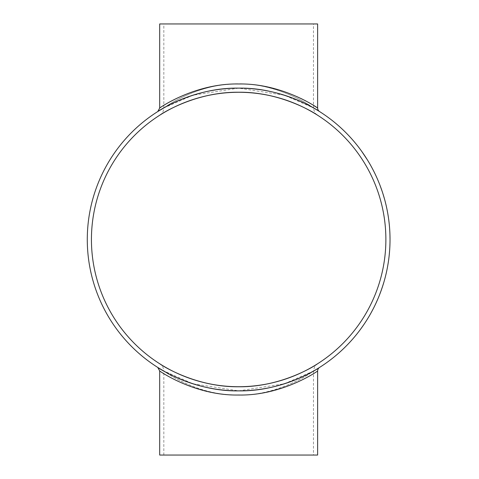 <?xml version="1.0" encoding="UTF-8"?>
<svg xmlns="http://www.w3.org/2000/svg" width="479" height="479" viewBox="0 0 479 479"><rect width="100%" height="100%" fill="white"/><g stroke="black" fill="none" stroke-linecap="round" stroke-linejoin="round"><path stroke-width="0.36" stroke-dasharray="2.4 1.8" d="M389.912 233.662L389.936 234.321M390.002 237.081L389.678 230.058M389.972 239.793L390.026 239.5A151.37 151.37 0 0 1 162.968 370.59A151.37 151.37 0 0 1 162.968 108.41A151.37 151.37 0 0 1 390.026 239.5L389.744 230.291M389.852 232.285L389.87 232.644M389.876 232.86L389.912 233.722M389.912 233.746L389.924 234.099M389.948 234.674L389.978 235.907M389.99 236.195L389.996 236.548M368.68 316.996A151.37 151.37 0 0 1 365.699 321.792A151.37 151.37 0 0 0 368.68 316.996L368.638 316.966A151.316 151.316 0 0 1 365.657 321.768L365.657 321.768A151.316 151.316 0 0 0 368.638 316.966L368.68 316.996M372.177 310.805L371.74 311.613M371.68 311.721L371.47 312.116M369.429 315.625L374.057 307.057M373.919 307.434L373.47 308.32M373.021 309.195L372.77 309.679M372.692 309.829L370.399 313.937L373.177 308.793M378.165 298.225L376.883 301.195M376.991 300.824L378.123 298.207M377.141 300.614L376.835 301.291M376.781 301.417L376.554 301.92M376.344 302.381L378.404 297.651M377.662 299.405L377.254 300.345M376.626 301.758L376.314 302.447M375.362 304.488L376.039 303.045M374.913 305.309L378.865 296.405M381.721 288.951L383.068 284.855A151.37 151.37 0 0 0 383.829 282.353L383.559 283.089A151.316 151.316 0 0 1 382.793 285.55L382.841 285.568M382.793 285.55L380.536 292.256A151.37 151.37 0 0 1 379.602 294.699L379.314 295.423A151.37 151.37 0 0 0 380.248 293.016M384.96 278.125A151.316 151.316 0 0 1 384.607 279.443L384.655 279.455A151.37 151.37 0 0 1 384.128 281.329A151.37 151.37 0 0 0 385.158 277.569L386.164 273.473L385.158 277.569A151.37 151.37 0 0 0 386.685 271.126L385.008 278.137M387.481 267.114A151.37 151.37 0 0 0 387.828 265.192L388.331 261.726L387.661 265.869A151.316 151.316 0 0 1 387.433 267.102L387.433 267.102A151.316 151.316 0 0 0 387.78 265.186L388.379 261.732M389.17 255.547A151.37 151.37 0 0 0 389.367 253.607L389.601 250.11L389.247 254.295A151.316 151.316 0 0 1 389.122 255.541L389.122 255.541A151.316 151.316 0 0 0 389.313 253.601L389.649 250.11M390.014 241.35A151.37 151.37 0 0 1 389.84 246.996A151.37 151.37 0 0 0 390.014 241.35L389.96 241.35A151.316 151.316 0 0 1 389.786 246.996L389.786 246.996A151.316 151.316 0 0 0 389.96 241.35L390.014 241.35M389.176 223.956L389.223 223.95A151.37 151.37 0 0 1 389.349 225.202A151.37 151.37 0 0 0 389.152 223.262L388.685 219.783L389.176 223.956A151.316 151.316 0 0 1 389.295 225.202L389.295 225.202A151.316 151.316 0 0 0 389.098 223.268L388.732 219.777M386.912 208.958L386.391 206.545A151.37 151.37 0 0 1 388.235 216.304L388.188 216.316A151.316 151.316 0 0 0 386.343 206.551L386.87 209A151.316 151.316 0 0 1 388.188 216.316L388.235 216.304A151.37 151.37 0 0 0 386.918 208.988L386.87 209M387.493 211.952L387.637 212.724M387.673 212.933L386.673 207.82M386.679 207.862L386.787 208.353M386.793 208.383L387.445 211.963M386.936 209.101L387.044 209.616M387.05 209.634L387.331 211.077M387.433 211.622L387.697 213.047M387.703 213.083L387.756 213.4M387.84 213.879L387.84 214.197M388.17 215.891L387.499 211.958M384.709 199.731A151.37 151.37 0 0 1 386.086 205.216A151.37 151.37 0 0 0 384.709 199.731L384.661 199.749A151.316 151.316 0 0 1 386.038 205.222L386.038 205.222A151.316 151.316 0 0 0 384.661 199.749L384.709 199.731M383.919 197.12L383.428 195.468A151.316 151.316 0 0 0 381.41 189.313L381.458 189.295A151.37 151.37 0 0 1 383.469 195.45L383.966 197.108A151.37 151.37 0 0 1 384.589 199.294L384.541 199.312A151.316 151.316 0 0 0 383.919 197.12L383.966 197.108M381.458 189.295L380.871 187.666A151.37 151.37 0 0 0 380.075 185.535L382.116 191.217A151.37 151.37 0 0 1 382.871 193.51L384.541 199.312M376.284 176.494A151.37 151.37 0 0 1 379.775 184.75A151.37 151.37 0 0 0 375.38 174.548A151.37 151.37 0 0 1 379.631 184.385A151.37 151.37 0 0 0 376.284 176.494A151.37 151.37 0 0 1 379.416 183.84A151.37 151.37 0 0 0 376.284 176.494L376.243 176.512A151.316 151.316 0 0 1 379.727 184.768L379.727 184.768A151.316 151.316 0 0 0 375.338 174.572L375.338 174.572A151.316 151.316 0 0 1 379.584 184.403L379.584 184.403A151.316 151.316 0 0 0 376.243 176.512L376.243 176.512A151.316 151.316 0 0 1 379.374 183.858L379.374 183.858A151.316 151.316 0 0 0 376.243 176.512L376.284 176.494M373.243 170.344L370.327 164.938A151.316 151.316 0 0 0 369.237 163.04L369.237 163.04A151.316 151.316 0 0 0 368.135 161.195L368.183 161.172A151.37 151.37 0 0 1 371.47 166.89L371.429 166.914A151.316 151.316 0 0 0 368.135 161.195L368.183 161.172A151.37 151.37 0 0 1 370.375 164.914L373.291 170.32A151.37 151.37 0 0 1 374.392 172.512L374.35 172.536A151.316 151.316 0 0 0 373.243 170.344L373.291 170.32M371.764 167.422L372.89 169.542M373.057 169.865L372.656 169.105M373.728 171.177L374.35 172.536M362.92 153.07L361.639 151.25A151.37 151.37 0 0 0 360.376 149.52L360.334 149.55A151.316 151.316 0 0 1 361.597 151.28L365.585 157.034A151.37 151.37 0 0 1 367.159 159.513L365.585 157.034M365.956 157.609A151.37 151.37 0 0 1 367.369 159.842L367.327 159.866A151.316 151.316 0 0 0 365.914 157.639M362.334 326.768L363.872 324.552A151.37 151.37 0 0 0 365.166 322.606L365.058 322.774A151.37 151.37 0 0 1 363.759 324.714L362.298 326.822M362.256 326.792L360.723 329.007A151.37 151.37 0 0 1 359.328 330.881L359.442 330.732A151.37 151.37 0 0 0 360.837 328.857M313.476 371.081L284.382 383.799L238.734 390.87L192.965 383.811L163.836 370.944C163.788 370.962 193.396 393.313 231.71 394.822C272.82 398.235 309.644 374.416 313.128 371.183L313.476 370.944C313.697 371.117 279.443 396.133 238.093 395.013C197.156 395.72 163.668 371.081 163.836 370.944C163.543 367.668 162.261 365.339 159.986 363.944L160.034 363.974M163.836 107.919L192.959 95.195L238.614 88.13L284.376 95.201L313.476 107.919M385.876 239.5A147.221 147.221 0 0 1 165.045 366.998A147.221 147.221 0 0 1 165.045 112.002A147.221 147.221 0 0 1 385.876 239.5M313.476 23.95L163.836 23.95L313.476 23.95L313.476 108.056C313.697 107.883 279.443 82.867 238.093 83.987C197.156 83.28 163.668 107.919 163.836 108.056C163.788 108.038 193.396 85.687 231.71 84.178C272.82 80.765 309.644 104.584 313.128 107.817L313.476 108.056C314.242 111.984 315.523 114.319 317.32 115.056L316.972 114.834M159.687 23.95L317.619 23.95M316.781 107.5L316.044 107.021M313.476 105.398C302.01 97.081 262.031 79.286 222.855 84.879C186.72 88.543 159.657 108.122 159.687 108.056M159.687 370.944C159.405 371.087 195.45 396.007 238.829 395.013C282.029 395.899 317.864 371.093 317.619 370.944M159.687 455.05L317.619 455.05M313.476 455.05L163.836 455.05L313.476 455.05L313.476 370.944C314.242 367.016 315.523 364.681 317.32 363.944L316.972 364.166M360.795 328.828A151.316 151.316 0 0 1 359.4 330.702M360.681 328.983A151.316 151.316 0 0 1 359.286 330.851L359.328 330.881M359.286 330.851L361.597 327.714M365.016 322.744A151.316 151.316 0 0 1 363.717 324.684M365.124 322.583A151.316 151.316 0 0 1 363.83 324.522L363.872 324.552M362.292 326.738L363.83 324.522M362.884 153.1L361.597 151.28A151.316 151.316 0 0 0 360.334 149.55L360.376 149.52M365.543 157.058A151.316 151.316 0 0 1 367.118 159.537L363.693 154.19M363.651 154.22L367.327 159.866M371.429 166.914L373.794 171.422L371.979 167.824M371.932 167.848L372.488 168.889M371.464 166.979A151.316 151.316 0 0 0 369.237 163.04A151.316 151.316 0 0 1 371.243 166.578L372.818 169.512M371.243 166.578L371.285 166.554A151.37 151.37 0 0 0 369.279 163.016A151.37 151.37 0 0 1 371.506 166.955M372.177 168.195L372.339 168.5M372.405 168.62L372.86 169.494M382.068 191.229A151.316 151.316 0 0 1 382.823 193.528M380.033 185.553A151.316 151.316 0 0 1 380.823 187.684L380.871 187.666M381.41 189.313L380.823 187.684M381.619 189.918A151.316 151.316 0 0 1 383.236 194.851L382.122 191.39M383.236 194.851L382.17 191.378M389.906 235.009L389.966 237.841M389.786 232.004L389.966 235.255M389.954 235.009L389.84 232.004M389.984 236.171L389.996 236.74M390.002 236.818L390.008 237.207M384.08 281.317L384.08 281.317A151.316 151.316 0 0 0 384.607 279.443L384.607 279.443A151.316 151.316 0 0 1 384.08 281.317M384.655 279.455L384.607 279.443A151.316 151.316 0 0 0 385.11 277.557L386.116 273.461A151.316 151.316 0 0 1 385.11 277.557A151.316 151.316 0 0 0 386.637 271.114L386.685 271.126M386.116 273.461L386.164 273.473A151.37 151.37 0 0 1 385.158 277.569M381.673 288.933L383.068 284.855M380.2 292.998A151.316 151.316 0 0 1 379.266 295.405M380.488 292.238A151.316 151.316 0 0 1 379.554 294.681L379.602 294.699M379.554 294.681L381.242 290.148M382.092 287.693L383.559 283.089M383.781 282.341A151.316 151.316 0 0 1 383.02 284.843M375.752 303.548L377.356 299.986M370.399 313.937L372.77 309.572M160.034 115.026L159.986 115.056C162.261 113.661 163.543 111.332 163.836 108.056L163.836 23.95M163.836 455.05L163.836 371.081"/><path stroke-width="0.72" d="M389.726 230.058L389.912 233.662M389.936 234.321L389.948 234.764M389.942 234.542L390.026 239.266M389.744 230.351L389.834 231.95M389.924 234.099L389.948 234.674M390.026 239.428L390.026 239.5A151.37 151.37 0 0 1 162.968 370.59A151.37 151.37 0 0 1 162.968 108.41A151.37 151.37 0 0 1 390.026 239.5M371.47 312.116L370.974 313.009M370.728 313.452L369.471 315.649M374.099 307.081L373.919 307.434M373.47 308.32L373.021 309.195M371.746 311.601L372.291 310.59M378.039 298.537L377.662 299.405M377.937 298.764L377.554 299.656M377.428 299.95L375.793 303.566M377.404 300.004L377.272 300.315M376.961 301.016L376.781 301.417M376.554 301.92L376.344 302.381M378.23 298.076L378.913 296.423M377.254 300.345L377.105 300.686M376.314 302.447L376.159 302.788M375.919 303.303L375.362 304.488M375.871 303.405L374.961 305.327M383.829 282.353L382.14 287.711M383.607 283.101A151.37 151.37 0 0 1 382.841 285.568L380.536 292.256M381.29 290.166L379.314 295.423M386.685 271.126L386.164 273.473M385.158 277.569L385.008 278.137A151.37 151.37 0 0 1 384.655 279.455M388.379 261.732L388.325 262.091M388.289 262.348L387.709 265.875A151.37 151.37 0 0 1 387.481 267.114M389.649 250.11L389.625 250.475M389.607 250.739L389.295 254.295A151.37 151.37 0 0 1 389.17 255.547M388.732 219.777L388.78 220.142M388.816 220.4L389.223 223.95M386.912 208.958L387.493 211.952M387.331 211.077L387.433 211.622M387.756 213.4L387.84 213.879M387.894 214.191L388.17 215.891M380.075 185.535L382.116 191.217M382.871 193.51L384.589 199.294M373.117 169.985L373.728 171.177M373.273 170.284L374.392 172.512M360.376 149.52A151.37 151.37 0 0 1 361.639 151.25L367.369 159.842M363.759 324.714L360.723 329.007M362.741 326.193L362.298 326.822M361.639 327.744L359.442 330.732M163.836 371.081L157.759 367.441C157.352 367.399 193.606 391.654 238.602 390.87C283.646 391.672 320.008 367.393 319.553 367.441C320.08 367.321 283.813 391.624 238.799 390.87C193.654 391.702 157.262 367.357 157.759 367.441L157.825 367.477M316.781 107.5L317.619 108.056C317.864 107.907 282.029 83.101 238.829 83.987C195.45 82.993 159.405 107.913 159.687 108.056L157.771 111.553C157.352 111.601 193.606 87.346 238.602 88.13C283.646 87.328 320.008 111.607 319.553 111.559C320.08 111.679 283.813 87.376 238.799 88.13C193.654 87.298 157.262 111.643 157.759 111.559L163.836 107.919M385.876 239.5A147.221 147.221 0 0 1 165.045 366.998A147.221 147.221 0 0 1 165.045 112.002A147.221 147.221 0 0 1 385.876 239.5M319.493 111.523L319.541 111.553C318.379 110.817 317.739 109.649 317.619 108.056L317.619 23.95L159.687 23.95L159.687 108.056M316.044 107.021L313.476 105.398M159.687 370.944L159.687 455.05L317.619 455.05L317.619 370.944C317.954 371.051 281.933 395.971 238.59 395.013C195.342 395.935 159.483 371.117 159.687 370.944L157.771 367.447M316.972 364.166C313.757 366.393 282.394 386.26 241.955 386.685C197.228 388.427 160.986 364.926 160.04 363.974C157.86 362.477 190.923 386.182 235.327 386.685C280.131 388.439 316.409 364.86 317.278 363.974M316.972 114.834C313.757 112.607 282.394 92.74 241.955 92.315C197.228 90.573 160.986 114.074 160.04 115.026C157.86 116.523 190.923 92.818 235.327 92.315C280.131 90.561 316.409 114.14 317.278 115.026M371.285 166.554L372.177 168.195M381.667 189.906A151.37 151.37 0 0 1 383.284 194.833M389.966 235.255L389.984 235.973M371.854 311.404L370.441 313.961M373.219 308.817L372.818 309.59M317.619 370.944C317.739 369.351 318.379 368.183 319.541 367.447L319.493 367.477"/></g></svg>
